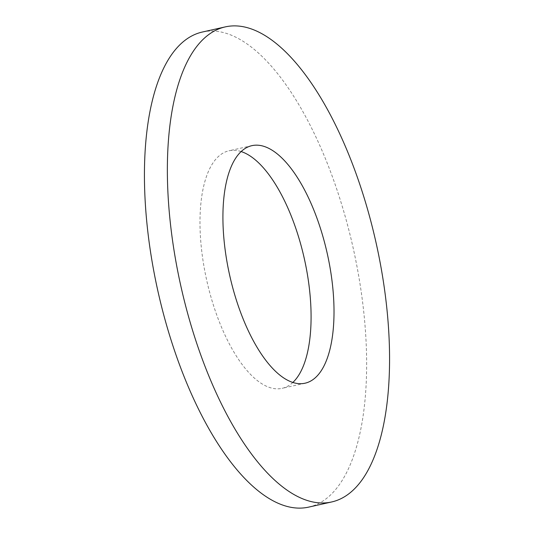 <?xml version="1.0" encoding="UTF-8"?>
<svg xmlns="http://www.w3.org/2000/svg" width="534" height="534" viewBox="0 0 534 534"><rect width="100%" height="100%" fill="white"/><g stroke="black" fill="none" stroke-linecap="round" stroke-linejoin="round"><path stroke-width="0.4" stroke-dasharray="2.67 2" d="M202.319 32.04A243.417 99.992 -102.6 0 1 342.027 205.61A243.417 99.992 -102.6 0 1 339.664 484.245A243.417 99.992 -102.6 0 1 308.752 507.1M292.866 382.437A121.712 49.996 -102.6 0 1 282.146 388.331A121.712 49.996 -102.6 0 1 212.292 301.55A121.712 49.996 -102.6 0 1 213.473 162.229A121.712 49.996 -102.6 0 1 228.926 150.802A121.712 49.996 -102.6 0 1 241.134 151.563M305.074 383.198L282.146 388.331M251.854 145.669L228.926 150.802"/><path stroke-width="0.8" d="M194.336 49.755A243.417 99.992 -102.6 0 1 225.248 26.9A243.417 99.992 -102.6 0 1 364.956 200.477A243.417 99.992 -102.6 0 1 362.593 479.105A243.417 99.992 -102.6 0 1 331.681 501.96A243.417 99.992 -102.6 0 1 191.973 328.39A243.417 99.992 -102.6 0 1 194.336 49.755M331.681 501.96L308.752 507.1A243.417 99.992 -102.6 0 1 169.044 333.523A243.417 99.992 -102.6 0 1 171.407 54.895A243.417 99.992 -102.6 0 1 202.319 32.04L225.248 26.9M241.134 151.563A121.712 49.996 -102.6 0 1 302.604 251.414A121.712 49.996 -102.6 0 1 297.598 376.904A121.712 49.996 -102.6 0 1 292.866 382.437M320.527 371.771A121.712 49.996 -102.6 0 1 305.074 383.198A121.712 49.996 -102.6 0 1 235.22 296.41A121.712 49.996 -102.6 0 1 236.402 157.096A121.712 49.996 -102.6 0 1 251.854 145.669A121.712 49.996 -102.6 0 1 321.708 232.45A121.712 49.996 -102.6 0 1 320.527 371.771"/></g></svg>
